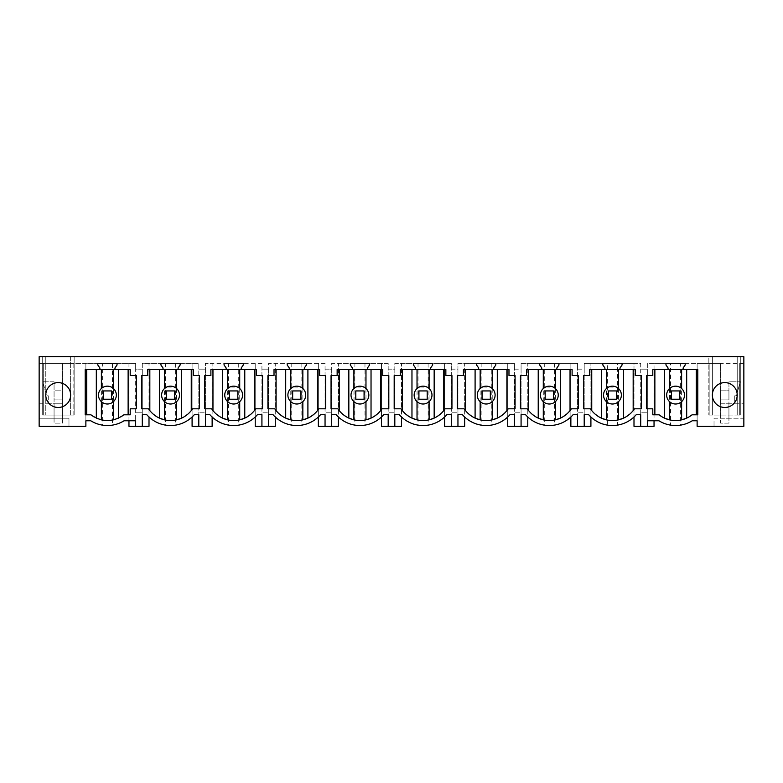 <?xml version="1.0" encoding="UTF-8"?>
<svg xmlns="http://www.w3.org/2000/svg" width="783" height="783" viewBox="0 0 783 783"><rect width="100%" height="100%" fill="white"/><g stroke="black" fill="none" stroke-linecap="round" stroke-linejoin="round"><path stroke-width="0.59" stroke-dasharray="3.92 2.94" d="M679.859 387.262C676.15 385.481 672.714 385.902 669.543 388.525A8.916 8.916 0 0 0 671.305 402.912A8.916 8.916 0 0 0 681.621 388.525A8.916 8.916 0 0 0 679.859 387.262M669.543 388.525L669.543 401.64M659.09 414.804L652.797 414.804L652.797 408.804L646.699 408.804L646.699 375.566L652.797 375.566L652.797 369.566L697.79 369.566L697.79 414.804L692.084 414.804M681.621 401.64L681.621 388.525M686.681 418.122L688.903 416.967M670.542 425.12C668.173 425.061 664.307 423.613 658.934 420.765L654.04 420.765L654.04 363.351L670.542 363.351L670.542 425.12A31.486 31.486 0 0 0 680.623 425.12C682.991 425.061 686.857 423.613 692.231 420.765L697.124 420.765L697.124 363.351L680.623 363.351L680.623 425.12M670.542 363.351L680.623 363.351M683.119 369.566L683.119 367.971L685.194 365.005L685.194 363.351L743.85 363.351L743.85 356.686L737.224 356.686L737.224 415.049L737.224 356.686L740.747 356.686L708.85 356.686L708.85 415.049L708.85 356.686L712.364 356.686L70.636 356.686L70.636 415.049L74.15 415.049L74.15 356.686L74.15 415.049L42.253 415.049L45.776 415.049L45.776 356.686L45.776 415.049L43.29 415.049L43.29 363.351L43.29 415.049L73.113 415.049L73.113 363.351L39.15 363.351L85.876 363.351L85.876 426.314L68.973 426.314L68.973 418.22L39.15 418.22L68.973 418.22L68.973 426.314L39.15 426.314L39.15 356.686L74.15 356.686L70.636 356.686L70.636 415.049L73.113 415.049L73.113 363.351L135.665 363.351L135.665 369.155L142.291 369.155L142.291 363.351L198.794 363.351L198.794 369.155L205.42 369.155L205.42 363.351L261.923 363.351L261.923 369.155L268.559 369.155L268.559 363.351L325.053 363.351L325.053 369.155L331.689 369.155L331.689 363.351L388.182 363.351L388.182 369.155L394.818 369.155L394.818 363.351L451.311 363.351L451.311 369.155L457.947 369.155L457.947 363.351L514.441 363.351L514.441 369.155L521.077 369.155L521.077 363.351L577.58 363.351L577.58 369.155L584.206 369.155L584.206 363.351L640.709 363.351L640.709 369.155L647.335 369.155L647.335 363.351L654.04 363.351L654.04 426.314L647.335 426.314L647.335 412.23L640.709 412.23L647.335 412.23L647.335 369.155L640.709 369.155L640.709 426.314L647.335 426.314L647.335 363.351L665.971 363.351L665.971 365.005L668.046 367.971L668.046 369.566M685.194 363.351L665.971 363.351L685.194 363.351M743.85 363.351L720.654 363.351L720.654 403.245L734.738 403.245L734.738 395.787L736.451 395.787L734.738 395.787L734.738 403.245L743.85 403.245L720.654 403.245L720.654 418.22L720.654 363.351L697.124 363.351L697.124 426.314L714.027 426.314L714.027 418.22L743.85 418.22L743.85 363.351M743.85 426.314L743.85 418.22L714.027 418.22L714.027 426.314L743.85 426.314M720.654 418.22L728.934 418.22L720.654 418.22M728.934 399.105L720.654 399.105L728.934 399.105L728.934 390.815L720.654 390.815L720.654 399.105L728.934 399.105L728.934 381.81L740.199 381.81L728.934 381.81L728.934 423.123L720.654 423.123L720.654 390.815L728.934 390.815L728.934 423.123L720.654 423.123L720.654 399.105L728.934 399.105M740.199 381.81L736.451 395.787L740.199 381.81M712.364 356.686L712.364 415.049L708.85 415.049L740.747 415.049L709.887 415.049L712.364 415.049L712.364 356.686M740.747 356.686L740.747 415.049L740.747 356.686M737.224 395.043A12.43 12.43 0 0 0 724.794 382.613A12.43 12.43 0 0 0 712.364 395.043A12.43 12.43 0 0 0 724.794 407.473A12.43 12.43 0 0 0 737.224 395.043M728.934 418.22L728.934 403.245L728.934 418.22M709.887 363.351L709.887 415.049L709.887 363.351M739.71 363.351L739.71 415.049L739.71 363.351M664.493 418.122L662.271 416.967M654.04 420.765L647.335 420.765L647.335 426.314M640.709 426.314L633.995 426.314L633.995 363.351L640.709 363.351L640.709 426.314L640.709 414.716L636.197 414.716A31.486 31.486 0 0 1 633.995 417.006L633.995 363.351L617.493 363.351L617.493 425.12A31.486 31.486 0 0 1 607.412 425.12L607.412 363.351L617.493 363.351M164.508 401.64L164.508 388.525A8.916 8.916 0 0 0 166.27 402.912A8.916 8.916 0 0 0 176.586 388.525A8.916 8.916 0 0 0 174.824 387.262L166.838 386.978M176.586 388.525L176.586 401.64M153.302 414.178L149.837 410.595A26.514 26.514 0 0 1 148.516 408.804L141.664 408.804L141.664 375.566L147.762 375.566L147.762 369.566L193.332 369.566L193.332 375.566L199.43 375.566L199.43 408.804L192.569 408.804A26.514 26.514 0 0 1 191.258 410.595L187.793 414.178M156.483 416.517L159.448 418.122M184.612 416.517L181.646 418.122M178.084 369.566L178.084 367.971L180.159 365.005L180.159 363.351L160.936 363.351L160.936 365.005L163.011 367.971L163.011 369.566M146.803 414.716A31.486 31.486 0 0 0 149.005 417.006L149.005 363.351L149.005 426.314L142.291 426.314L142.291 363.351L198.794 363.351L198.794 414.716M175.588 363.351L175.588 425.12A31.486 31.486 0 0 1 165.507 425.12L165.507 363.351M175.588 425.12C179.503 425.1 185.003 422.399 192.089 417.006L192.089 363.351L192.089 426.314L198.794 426.314L198.794 412.23L205.42 412.23L198.794 412.23L198.794 369.155L205.42 369.155L205.42 426.314L198.794 426.314M192.089 417.006A31.486 31.486 0 0 0 194.292 414.716M149.005 417.006C156.091 422.399 161.592 425.1 165.507 425.12M142.291 426.314L142.291 412.23L135.665 412.23L142.291 412.23L142.291 369.155L135.665 369.155L135.665 426.314L142.291 426.314L142.291 414.716M212.134 426.314L205.42 426.314L205.42 363.351L212.134 363.351L212.134 426.314M135.665 426.314L135.665 363.351L128.96 363.351L128.96 420.765L135.665 420.765L135.665 426.314L128.96 426.314L128.96 363.351L112.458 363.351L112.458 425.12A31.486 31.486 0 0 1 102.377 425.12L102.377 363.351L85.876 363.351L85.876 420.765L90.769 420.765C96.143 423.613 100.009 425.061 102.377 425.12M227.638 401.64L227.638 388.525A8.916 8.916 0 0 0 229.399 402.912A8.916 8.916 0 0 0 239.715 388.525A8.916 8.916 0 0 0 237.954 387.262L229.967 386.978M239.715 388.525L239.715 401.64M216.431 414.178L212.966 410.595A26.514 26.514 0 0 1 211.645 408.804L204.794 408.804L204.794 375.566L210.891 375.566L210.891 369.566L256.462 369.566L256.462 375.566L262.559 375.566L262.559 408.804L255.698 408.804A26.514 26.514 0 0 1 254.387 410.595L250.922 414.178M219.612 416.517L222.578 418.122M247.741 416.517L244.776 418.122M241.213 369.566L241.213 367.971L243.288 365.005L243.288 363.351L224.065 363.351L224.065 365.005L226.14 367.971L226.14 369.566M209.932 414.716A31.486 31.486 0 0 0 212.134 417.006L212.134 363.351L261.923 363.351L261.923 414.716M238.717 363.351L238.717 425.12A31.486 31.486 0 0 1 228.636 425.12L228.636 363.351M238.717 425.12C242.632 425.1 248.133 422.399 255.219 417.006L255.219 363.351L255.219 426.314L261.923 426.314L261.923 412.23L268.559 412.23L261.923 412.23L261.923 369.155L268.559 369.155L268.559 426.314L261.923 426.314M255.219 417.006A31.486 31.486 0 0 0 257.421 414.716M212.134 417.006C219.22 422.399 224.721 425.1 228.636 425.12M275.264 426.314L268.559 426.314L268.559 363.351L275.264 363.351L275.264 426.314M205.42 414.716L205.42 426.314M290.767 401.64L290.767 388.525A8.916 8.916 0 0 0 292.529 402.912A8.916 8.916 0 0 0 302.845 388.525A8.916 8.916 0 0 0 301.083 387.262L293.096 386.978M302.845 388.525L302.845 401.64M279.56 414.178L276.096 410.595A26.514 26.514 0 0 1 274.784 408.804L267.923 408.804L267.923 375.566L274.021 375.566L274.021 369.566L319.591 369.566L319.591 375.566L325.689 375.566L325.689 408.804L318.828 408.804A26.514 26.514 0 0 1 317.516 410.595L314.052 414.178M282.741 416.517L285.707 418.122M310.871 416.517L307.905 418.122M304.342 369.566L304.342 367.971L306.417 365.005L306.417 363.351L287.195 363.351L287.195 365.005L289.27 367.971L289.27 369.566M273.061 414.716A31.486 31.486 0 0 0 275.264 417.006L275.264 363.351L325.053 363.351L325.053 414.716M301.846 363.351L301.846 425.12A31.486 31.486 0 0 1 291.765 425.12L291.765 363.351M301.846 425.12C305.761 425.1 311.262 422.399 318.348 417.006L318.348 363.351L318.348 426.314L325.053 426.314L325.053 412.23L331.689 412.23L325.053 412.23L325.053 369.155L331.689 369.155L331.689 426.314L325.053 426.314M318.348 417.006A31.486 31.486 0 0 0 320.55 414.716M275.264 417.006C282.35 422.399 287.85 425.1 291.765 425.12M338.393 426.314L331.689 426.314L331.689 363.351L338.393 363.351L338.393 426.314M268.559 414.716L268.559 426.314M353.896 401.64L353.896 388.525A8.916 8.916 0 0 0 355.658 402.912A8.916 8.916 0 0 0 365.974 388.525A8.916 8.916 0 0 0 364.212 387.262L356.226 386.978M365.974 388.525L365.974 401.64M342.69 414.178L339.225 410.595A26.514 26.514 0 0 1 337.913 408.804L331.052 408.804L331.052 375.566L337.15 375.566L337.15 369.566L382.721 369.566L382.721 375.566L388.818 375.566L388.818 408.804L381.957 408.804A26.514 26.514 0 0 1 380.646 410.595L377.181 414.178M345.871 416.517L348.836 418.122M374 416.517L371.034 418.122M367.472 369.566L367.472 367.971L369.547 365.005L369.547 363.351L350.324 363.351L350.324 365.005L352.399 367.971L352.399 369.566M336.191 414.716A31.486 31.486 0 0 0 338.393 417.006L338.393 363.351L388.182 363.351L388.182 414.716M364.976 363.351L364.976 425.12A31.486 31.486 0 0 1 354.895 425.12L354.895 363.351M364.976 425.12C368.891 425.1 374.391 422.399 381.478 417.006L381.478 363.351L381.478 426.314L388.182 426.314L388.182 412.23L394.818 412.23L388.182 412.23L388.182 369.155L394.818 369.155L394.818 426.314L388.182 426.314M381.478 417.006A31.486 31.486 0 0 0 383.68 414.716M338.393 417.006C345.479 422.399 350.98 425.1 354.895 425.12M401.522 426.314L394.818 426.314L394.818 363.351L401.522 363.351L401.522 426.314M331.689 414.716L331.689 426.314M417.026 401.64L417.026 388.525A8.916 8.916 0 0 0 418.788 402.912A8.916 8.916 0 0 0 429.104 388.525A8.916 8.916 0 0 0 427.342 387.262L419.355 386.978M429.104 388.525L429.104 401.64M405.819 414.178L402.354 410.595A26.514 26.514 0 0 1 401.043 408.804L394.182 408.804L394.182 375.566L400.279 375.566L400.279 369.566L445.85 369.566L445.85 375.566L451.948 375.566L451.948 408.804L445.087 408.804A26.514 26.514 0 0 1 443.775 410.595L440.31 414.178M409 416.517L411.966 418.122M437.129 416.517L434.164 418.122M430.601 369.566L430.601 367.971L432.676 365.005L432.676 363.351L413.453 363.351L413.453 365.005L415.528 367.971L415.528 369.566M399.32 414.716A31.486 31.486 0 0 0 401.522 417.006L401.522 363.351L451.311 363.351L451.311 414.716M428.105 363.351L428.105 425.12A31.486 31.486 0 0 1 418.024 425.12L418.024 363.351M428.105 425.12C432.03 425.1 437.521 422.399 444.607 417.006L444.607 363.351L444.607 426.314L451.311 426.314L451.311 412.23L457.947 412.23L451.311 412.23L451.311 369.155L457.947 369.155L457.947 426.314L451.311 426.314M444.607 417.006A31.486 31.486 0 0 0 446.809 414.716M401.522 417.006C408.609 422.399 414.109 425.1 418.024 425.12M464.652 426.314L457.947 426.314L457.947 363.351L464.652 363.351L464.652 426.314M394.818 414.716L394.818 426.314M480.155 401.64L480.155 388.525A8.916 8.916 0 0 0 481.917 402.912A8.916 8.916 0 0 0 492.233 388.525A8.916 8.916 0 0 0 490.471 387.262L482.485 386.978M492.233 388.525L492.233 401.64M468.948 414.178L465.484 410.595A26.514 26.514 0 0 1 464.172 408.804L457.311 408.804L457.311 375.566L463.409 375.566L463.409 369.566L508.979 369.566L508.979 375.566L515.077 375.566L515.077 408.804L508.216 408.804A26.514 26.514 0 0 1 506.904 410.595L503.44 414.178M472.129 416.517L475.095 418.122M500.259 416.517L497.293 418.122M493.73 369.566L493.73 367.971L495.805 365.005L495.805 363.351L476.583 363.351L476.583 365.005L478.658 367.971L478.658 369.566M462.45 414.716A31.486 31.486 0 0 0 464.652 417.006L464.652 363.351L514.441 363.351L514.441 414.716M491.235 363.351L491.235 425.12A31.486 31.486 0 0 1 481.154 425.12L481.154 363.351M491.235 425.12C495.159 425.1 500.65 422.399 507.736 417.006L507.736 363.351L507.736 426.314L514.441 426.314L514.441 412.23L521.077 412.23L514.441 412.23L514.441 369.155L521.077 369.155L521.077 426.314L514.441 426.314M507.736 417.006A31.486 31.486 0 0 0 509.939 414.716M464.652 417.006C471.738 422.399 477.239 425.1 481.154 425.12M527.781 426.314L521.077 426.314L521.077 363.351L527.781 363.351L527.781 426.314M457.947 414.716L457.947 426.314M543.285 401.64L543.285 388.525A8.916 8.916 0 0 0 545.046 402.912A8.916 8.916 0 0 0 555.362 388.525A8.916 8.916 0 0 0 553.601 387.262L545.614 386.978M555.362 388.525L555.362 401.64M532.078 414.178L528.613 410.595A26.514 26.514 0 0 1 527.302 408.804L520.441 408.804L520.441 375.566L526.538 375.566L526.538 369.566L572.109 369.566L572.109 375.566L578.206 375.566L578.206 408.804L571.355 408.804A26.514 26.514 0 0 1 570.034 410.595L566.569 414.178M535.259 416.517L538.224 418.122M563.388 416.517L560.422 418.122M556.86 369.566L556.86 367.971L558.935 365.005L558.935 363.351L539.712 363.351L539.712 365.005L541.787 367.971L541.787 369.566M525.579 414.716A31.486 31.486 0 0 0 527.781 417.006L527.781 363.351L577.58 363.351L577.58 414.716M554.364 363.351L554.364 425.12A31.486 31.486 0 0 1 544.283 425.12L544.283 363.351M554.364 425.12C558.289 425.1 563.78 422.399 570.866 417.006L570.866 363.351L570.866 426.314L577.58 426.314L577.58 412.23L584.206 412.23L577.58 412.23L577.58 369.155L584.206 369.155L584.206 426.314L577.58 426.314M570.866 417.006A31.486 31.486 0 0 0 573.068 414.716M527.781 417.006C534.867 422.399 540.368 425.1 544.283 425.12M590.911 426.314L584.206 426.314L584.206 363.351L590.911 363.351L590.911 426.314M521.077 414.716L521.077 426.314M606.414 401.64L606.414 388.525A8.916 8.916 0 0 0 608.176 402.912A8.916 8.916 0 0 0 618.492 388.525A8.916 8.916 0 0 0 616.73 387.262L608.743 386.978M618.492 388.525L618.492 401.64M595.207 414.178L591.742 410.595A26.514 26.514 0 0 1 590.431 408.804L583.57 408.804L583.57 375.566L589.668 375.566L589.668 369.566L635.238 369.566L635.238 375.566L641.336 375.566L641.336 408.804L634.484 408.804A26.514 26.514 0 0 1 633.163 410.595L629.698 414.178M598.388 416.517L601.354 418.122M626.517 416.517L623.552 418.122M619.989 369.566L619.989 367.971L622.064 365.005L622.064 363.351L602.841 363.351L602.841 365.005M604.916 367.971L604.916 369.566M607.412 363.351L590.911 363.351L590.911 417.006C597.997 422.399 603.497 425.1 607.412 425.12M617.493 425.12C621.418 425.1 626.919 422.399 633.995 417.006M588.708 414.716A31.486 31.486 0 0 0 590.911 417.006M584.206 414.716L584.206 426.314M111.695 387.262A8.916 8.916 0 0 0 101.379 401.64A8.916 8.916 0 0 0 113.457 401.64A8.916 8.916 0 0 0 113.457 388.525L113.457 401.64M90.916 414.804L85.21 414.804L85.21 369.566L130.203 369.566L130.203 375.566L136.301 375.566L136.301 408.804L130.203 408.804L130.203 414.804L123.91 414.804M121.14 416.732L118.497 418.132M101.379 401.64L101.379 388.525M93.901 416.859L96.456 418.191M39.15 403.245L62.346 403.245L54.066 403.245L62.346 403.245L62.346 363.351L62.346 403.245L48.262 403.245L48.262 395.787L46.549 395.787L42.801 381.81L54.066 381.81L54.066 399.105L62.346 399.105L62.346 390.815L54.066 390.815L54.066 399.105L62.346 399.105L62.346 423.123L54.066 423.123L54.066 390.815L62.346 390.815L62.346 423.123L54.066 423.123L54.066 399.105L62.346 399.105L54.066 399.105L54.066 381.81L42.801 381.81L46.549 395.787L48.262 395.787L48.262 403.245L39.15 403.245M102.377 363.351L112.458 363.351M114.954 369.566L114.954 367.971L117.029 365.005L117.029 363.351L97.806 363.351L97.806 365.005L99.881 367.971L99.881 369.566M128.96 420.765L124.066 420.765C118.693 423.613 114.827 425.061 112.458 425.12M42.253 356.686L42.253 415.049L42.253 356.686M45.776 395.043A12.43 12.43 0 0 0 58.206 407.473A12.43 12.43 0 0 0 70.636 395.043A12.43 12.43 0 0 0 58.206 382.613A12.43 12.43 0 0 0 45.776 395.043M62.346 418.22L54.066 418.22L54.066 403.245L54.066 418.22L62.346 418.22L62.346 403.245L62.346 418.22M103.278 399.222L103.278 390.942L111.558 390.942L111.558 399.222L103.278 399.222M166.407 399.222L166.407 390.942L174.687 390.942L174.687 399.222L166.407 399.222M229.536 399.222L229.536 390.942L237.817 390.942L237.817 399.222L229.536 399.222M292.666 399.222L292.666 390.942L300.946 390.942L300.946 399.222L292.666 399.222M355.795 399.222L355.795 390.942L364.075 390.942L364.075 399.222L355.795 399.222M418.925 399.222L418.925 390.942L427.205 390.942L427.205 399.222L418.925 399.222M482.054 399.222L482.054 390.942L490.334 390.942L490.334 399.222L482.054 399.222M545.183 399.222L545.183 390.942L553.464 390.942L553.464 399.222L545.183 399.222M608.313 399.222L608.313 390.942L616.593 390.942L616.593 399.222L608.313 399.222M671.442 399.222L671.442 390.942L679.722 390.942L679.722 399.222L671.442 399.222"/><path stroke-width="1.17" d="M671.305 402.912A8.916 8.916 0 0 0 683.412 399.359A8.916 8.916 0 0 0 679.859 387.262A8.916 8.916 0 0 0 667.762 390.805A8.916 8.916 0 0 0 671.305 402.912M664.493 369.566L664.493 418.122L669.543 419.864L669.543 401.64M669.543 388.525L669.543 369.566M681.621 401.64L681.621 419.864A26.514 26.514 0 0 1 669.543 419.864M681.621 388.525L681.621 369.566M686.681 369.566L686.681 418.122L681.621 419.864M692.084 414.804L697.79 414.804L697.79 369.566L652.797 369.566L652.797 375.566L646.699 375.566L646.699 408.804L652.797 408.804L652.797 414.804L659.09 414.804A26.514 26.514 0 0 0 692.084 414.804L688.903 416.967M577.58 414.716L573.068 414.716L577.58 414.716L577.58 426.314L584.206 426.314L584.206 414.716L588.708 414.716A31.486 31.486 0 0 0 636.197 414.716L640.709 414.716L640.709 426.314L647.335 426.314L647.335 420.765L658.934 420.765A31.486 31.486 0 0 0 692.231 420.765L697.124 420.765L697.124 426.314L743.85 426.314L743.85 356.686L39.15 356.686L39.15 426.314L85.876 426.314L85.876 420.765L90.769 420.765A31.486 31.486 0 0 0 124.066 420.765L135.665 420.765L135.665 426.314L142.291 426.314L142.291 414.716L146.803 414.716L142.291 414.716M194.292 414.716L198.794 414.716L194.292 414.716A31.486 31.486 0 0 1 146.803 414.716M198.794 414.716L198.794 426.314L205.42 426.314L205.42 414.716L209.932 414.716L205.42 414.716M257.421 414.716L261.923 414.716L257.421 414.716A31.486 31.486 0 0 1 209.932 414.716M261.923 414.716L261.923 426.314L268.559 426.314L268.559 414.716L273.061 414.716L268.559 414.716M320.55 414.716L325.053 414.716L320.55 414.716A31.486 31.486 0 0 1 273.061 414.716M325.053 414.716L325.053 426.314L331.689 426.314L331.689 414.716L336.191 414.716L331.689 414.716M383.68 414.716L388.182 414.716L383.68 414.716A31.486 31.486 0 0 1 336.191 414.716M388.182 414.716L388.182 426.314L394.818 426.314L394.818 414.716L399.32 414.716L394.818 414.716M446.809 414.716L451.311 414.716L446.809 414.716A31.486 31.486 0 0 1 399.32 414.716M451.311 414.716L451.311 426.314L457.947 426.314L457.947 414.716L462.45 414.716L457.947 414.716M509.939 414.716L514.441 414.716L509.939 414.716A31.486 31.486 0 0 1 462.45 414.716M514.441 414.716L514.441 426.314L521.077 426.314L521.077 414.716L525.579 414.716L521.077 414.716M573.068 414.716A31.486 31.486 0 0 1 525.579 414.716M117.029 365.005L117.029 363.351L97.806 363.351L97.806 365.005L99.881 367.971L99.881 369.566L85.21 369.566L85.21 414.804L90.916 414.804C101.907 422.438 112.909 422.438 123.91 414.804L130.203 414.804L130.203 408.804L136.301 408.804L136.301 375.566L130.203 375.566L130.203 369.566L114.954 369.566L114.954 367.971L117.029 365.005M337.15 369.566L337.15 375.566L331.052 375.566L331.052 408.804L337.913 408.804A26.514 26.514 0 0 0 381.957 408.804L388.818 408.804L388.818 375.566L382.721 375.566L382.721 369.566L367.472 369.566L367.472 367.971L369.547 365.005L369.547 363.351L350.324 363.351L350.324 365.005L352.399 367.971L352.399 369.566L337.15 369.566M160.936 363.351L160.936 365.005L163.011 367.971L163.011 369.566L147.762 369.566L147.762 375.566L141.664 375.566L141.664 408.804L148.516 408.804A26.514 26.514 0 0 0 192.569 408.804L199.43 408.804L199.43 375.566L193.332 375.566L193.332 369.566L178.084 369.566L178.084 367.971L180.159 365.005L180.159 363.351L160.936 363.351M493.73 369.566L508.979 369.566L508.979 375.566L515.077 375.566L515.077 408.804L508.216 408.804A26.514 26.514 0 0 1 464.172 408.804L457.311 408.804L457.311 375.566L463.409 375.566L463.409 369.566L478.658 369.566L478.658 367.971L476.583 365.005L476.583 363.351L495.805 363.351L495.805 365.005L493.73 367.971L493.73 369.566L478.658 369.566M556.86 369.566L556.86 367.971L558.935 365.005L558.935 363.351L539.712 363.351L539.712 365.005L541.787 367.971L541.787 369.566L526.538 369.566L526.538 375.566L520.441 375.566L520.441 408.804L527.302 408.804A26.514 26.514 0 0 0 571.355 408.804L578.206 408.804L578.206 375.566L572.109 375.566L572.109 369.566L541.787 369.566M602.841 365.005L602.841 363.351L622.064 363.351L622.064 365.005L619.989 367.971L619.989 369.566L635.238 369.566L635.238 375.566L641.336 375.566L641.336 408.804L634.484 408.804A26.514 26.514 0 0 1 590.431 408.804L583.57 408.804L583.57 375.566L589.668 375.566L589.668 369.566L604.916 369.566L604.916 367.971L602.841 365.005L604.916 367.971M430.601 369.566L445.85 369.566L445.85 375.566L451.948 375.566L451.948 408.804L445.087 408.804A26.514 26.514 0 0 1 401.043 408.804L394.182 408.804L394.182 375.566L400.279 375.566L400.279 369.566L415.528 369.566L415.528 367.971L413.453 365.005L413.453 363.351L432.676 363.351L432.676 365.005L430.601 367.971L430.601 369.566L415.528 369.566M243.288 363.351L224.065 363.351L224.065 365.005L226.14 367.971L226.14 369.566L210.891 369.566L210.891 375.566L204.794 375.566L204.794 408.804L211.645 408.804A26.514 26.514 0 0 0 255.698 408.804L262.559 408.804L262.559 375.566L256.462 375.566L256.462 369.566L241.213 369.566L241.213 367.971L243.288 365.005L243.288 363.351M306.417 363.351L287.195 363.351L287.195 365.005L289.27 367.971L289.27 369.566L274.021 369.566L274.021 375.566L267.923 375.566L267.923 408.804L274.784 408.804A26.514 26.514 0 0 0 318.828 408.804L325.689 408.804L325.689 375.566L319.591 375.566L319.591 369.566L304.342 369.566L304.342 367.971L306.417 365.005L306.417 363.351M683.119 369.566L683.119 367.971L685.194 365.005L685.194 363.351L665.971 363.351L665.971 365.005L668.046 367.971L668.046 369.566M737.224 395.043A12.43 12.43 0 0 1 724.794 407.473A12.43 12.43 0 0 1 712.364 395.043A12.43 12.43 0 0 1 724.794 382.613A12.43 12.43 0 0 1 737.224 395.043M70.636 395.043A12.43 12.43 0 0 1 58.206 407.473A12.43 12.43 0 0 1 45.776 395.043A12.43 12.43 0 0 1 58.206 382.613A12.43 12.43 0 0 1 70.636 395.043M662.271 416.967L659.09 414.804M654.04 420.765L654.04 426.314L647.335 426.314M633.995 417.006L633.995 426.314L640.709 426.314M166.27 402.912A8.916 8.916 0 0 0 178.367 399.359A8.916 8.916 0 0 0 174.824 387.262A8.916 8.916 0 0 0 162.717 390.805A8.916 8.916 0 0 0 166.27 402.912M176.586 388.525L176.586 369.566M181.646 369.566L181.646 418.122L176.586 419.864L176.586 401.64M164.508 369.566L164.508 388.525L166.838 386.978M159.448 369.566L159.448 418.122L164.508 419.864L164.508 401.64M176.586 419.864A26.514 26.514 0 0 1 164.508 419.864M149.837 410.595L149.837 369.566M153.302 414.178L156.483 416.517M187.793 414.178L184.612 416.517M178.084 369.566L163.011 369.566M192.089 417.006L192.089 426.314L198.794 426.314M149.005 417.006L149.005 426.314L142.291 426.314M212.134 417.006L212.134 426.314L205.42 426.314M135.665 426.314L128.96 426.314L128.96 420.765M229.399 402.912A8.916 8.916 0 0 0 241.497 399.359A8.916 8.916 0 0 0 237.954 387.262A8.916 8.916 0 0 0 225.847 390.805A8.916 8.916 0 0 0 229.399 402.912M239.715 388.525L239.715 369.566M244.776 369.566L244.776 418.122L239.715 419.864L239.715 401.64M227.638 369.566L227.638 388.525L229.967 386.978M222.578 369.566L222.578 418.122L227.638 419.864L227.638 401.64M239.715 419.864A26.514 26.514 0 0 1 227.638 419.864M212.966 410.595L212.966 369.566M216.431 414.178L219.612 416.517M250.922 414.178L247.741 416.517M241.213 369.566L226.14 369.566M255.219 417.006L255.219 426.314L261.923 426.314M275.264 417.006L275.264 426.314L268.559 426.314M292.529 402.912A8.916 8.916 0 0 0 304.626 399.359A8.916 8.916 0 0 0 301.083 387.262A8.916 8.916 0 0 0 288.986 390.805A8.916 8.916 0 0 0 292.529 402.912M302.845 388.525L302.845 369.566M307.905 369.566L307.905 418.122L302.845 419.864L302.845 401.64M290.767 369.566L290.767 388.525L293.096 386.978M285.707 369.566L285.707 418.122L290.767 419.864L290.767 401.64M302.845 419.864A26.514 26.514 0 0 1 290.767 419.864M276.096 410.595L276.096 369.566M279.56 414.178L282.741 416.517M314.052 414.178L310.871 416.517M304.342 369.566L289.27 369.566M318.348 417.006L318.348 426.314L325.053 426.314M338.393 417.006L338.393 426.314L331.689 426.314M355.658 402.912A8.916 8.916 0 0 0 367.756 399.359A8.916 8.916 0 0 0 364.212 387.262A8.916 8.916 0 0 0 352.115 390.805A8.916 8.916 0 0 0 355.658 402.912M365.974 388.525L365.974 369.566M371.034 369.566L371.034 418.122L365.974 419.864L365.974 401.64M353.896 369.566L353.896 388.525L356.226 386.978M348.836 369.566L348.836 418.122L353.896 419.864L353.896 401.64M365.974 419.864A26.514 26.514 0 0 1 353.896 419.864M339.225 410.595L339.225 369.566M342.69 414.178L345.871 416.517M377.181 414.178L374 416.517M367.472 369.566L352.399 369.566M381.478 417.006L381.478 426.314L388.182 426.314M401.522 417.006L401.522 426.314L394.818 426.314M418.788 402.912A8.916 8.916 0 0 0 430.885 399.359A8.916 8.916 0 0 0 427.342 387.262A8.916 8.916 0 0 0 415.244 390.805A8.916 8.916 0 0 0 418.788 402.912M429.104 388.525L429.104 369.566M434.164 369.566L434.164 418.122L429.104 419.864L429.104 401.64M417.026 369.566L417.026 388.525L419.355 386.978M411.966 369.566L411.966 418.122L417.026 419.864L417.026 401.64M429.104 419.864A26.514 26.514 0 0 1 417.026 419.864M402.354 410.595L402.354 369.566M405.819 414.178L409 416.517M440.31 414.178L437.129 416.517M444.607 417.006L444.607 426.314L451.311 426.314M464.652 417.006L464.652 426.314L457.947 426.314M481.917 402.912A8.916 8.916 0 0 0 494.014 399.359A8.916 8.916 0 0 0 490.471 387.262A8.916 8.916 0 0 0 478.374 390.805A8.916 8.916 0 0 0 481.917 402.912M492.233 388.525L492.233 369.566M497.293 369.566L497.293 418.122L492.233 419.864L492.233 401.64M480.155 369.566L480.155 388.525L482.485 386.978M475.095 369.566L475.095 418.122L480.155 419.864L480.155 401.64M492.233 419.864A26.514 26.514 0 0 1 480.155 419.864M465.484 410.595L465.484 369.566M468.948 414.178L472.129 416.517M503.44 414.178L500.259 416.517M507.736 417.006L507.736 426.314L514.441 426.314M527.781 417.006L527.781 426.314L521.077 426.314M545.046 402.912A8.916 8.916 0 0 0 557.153 399.359A8.916 8.916 0 0 0 553.601 387.262A8.916 8.916 0 0 0 541.503 390.805A8.916 8.916 0 0 0 545.046 402.912M555.362 388.525L555.362 369.566M560.422 369.566L560.422 418.122L555.362 419.864L555.362 401.64M543.285 369.566L543.285 388.525L545.614 386.978M538.224 369.566L538.224 418.122L543.285 419.864L543.285 401.64M555.362 419.864A26.514 26.514 0 0 1 543.285 419.864M528.613 410.595L528.613 369.566M532.078 414.178L535.259 416.517M566.569 414.178L563.388 416.517M570.866 417.006L570.866 426.314L577.58 426.314M590.911 417.006L590.911 426.314L584.206 426.314M608.176 402.912A8.916 8.916 0 0 0 620.283 399.359A8.916 8.916 0 0 0 616.73 387.262A8.916 8.916 0 0 0 604.633 390.805A8.916 8.916 0 0 0 608.176 402.912M618.492 388.525L618.492 369.566M623.552 369.566L623.552 418.122L618.492 419.864L618.492 401.64M606.414 369.566L606.414 388.525L608.743 386.978M601.354 369.566L601.354 418.122L606.414 419.864L606.414 401.64M618.492 419.864A26.514 26.514 0 0 1 606.414 419.864M591.742 410.595L591.742 369.566M595.207 414.178L598.388 416.517M629.698 414.178L626.517 416.517M619.989 369.566L604.916 369.566M588.708 414.716L584.206 414.716M103.141 402.912A8.916 8.916 0 0 0 115.238 399.359A8.916 8.916 0 0 0 111.695 387.262A8.916 8.916 0 0 0 99.588 390.805A8.916 8.916 0 0 0 103.141 402.912M113.457 369.566L113.457 388.525L111.695 387.262M118.507 369.566L118.507 418.122L113.457 419.864L113.457 401.64M101.379 369.566L101.379 388.525M96.319 369.566L96.319 418.122L101.379 419.864L101.379 401.64M113.457 419.864A26.514 26.514 0 0 1 101.379 419.864M93.901 416.859L90.916 414.804M121.14 416.732L123.91 414.804M114.954 369.566L99.881 369.566M103.278 399.222L103.278 390.942L111.558 390.942L111.558 399.222L103.278 399.222M166.407 399.222L166.407 390.942L174.687 390.942L174.687 399.222L166.407 399.222M229.536 399.222L229.536 390.942L237.817 390.942L237.817 399.222L229.536 399.222M292.666 399.222L292.666 390.942L300.946 390.942L300.946 399.222L292.666 399.222M355.795 399.222L355.795 390.942L364.075 390.942L364.075 399.222L355.795 399.222M418.925 399.222L418.925 390.942L427.205 390.942L427.205 399.222L418.925 399.222M482.054 399.222L482.054 390.942L490.334 390.942L490.334 399.222L482.054 399.222M545.183 399.222L545.183 390.942L553.464 390.942L553.464 399.222L545.183 399.222M608.313 399.222L608.313 390.942L616.593 390.942L616.593 399.222L608.313 399.222M671.442 399.222L671.442 390.942L679.722 390.942L679.722 399.222L671.442 399.222M696.293 369.566L696.293 414.804M654.872 414.804L654.872 369.566M191.258 410.595L191.258 369.566M254.387 410.595L254.387 369.566M317.516 410.595L317.516 369.566M380.646 410.595L380.646 369.566M443.775 410.595L443.775 369.566M506.904 410.595L506.904 369.566M570.034 410.595L570.034 369.566M633.163 410.595L633.163 369.566M128.128 414.804L128.128 369.566M86.707 414.804L86.707 369.566"/></g></svg>
